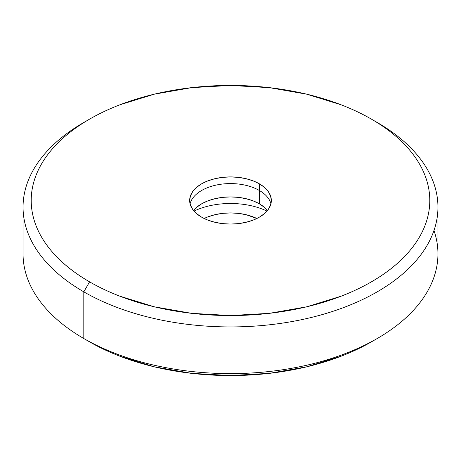 <?xml version="1.0" encoding="UTF-8"?>
<svg xmlns="http://www.w3.org/2000/svg" width="461" height="461" viewBox="0 0 461 461"><rect width="100%" height="100%" fill="white"/><g stroke="black" fill="none" stroke-linecap="round" stroke-linejoin="round"><path stroke-width="0.69" d="M433.974 230.5A207.45 119.768 180 0 1 377.19 338.53A207.45 119.768 180 0 1 83.81 338.53L89.584 341.866A199.285 115.054 0 0 0 371.416 341.866C362.162 347.208 352.095 351.974 341.215 356.174L306.761 366.806L269.38 373.352L230.5 375.565L191.62 373.352L154.239 366.806L119.785 356.174C108.905 351.974 98.838 347.208 89.584 341.866L83.81 338.53A207.45 119.768 0 0 0 309.89 364.495A207.45 119.768 0 0 0 437.95 253.838L437.95 207.162A207.45 119.768 180 0 1 309.89 317.813A207.45 119.768 180 0 1 83.81 291.848L83.81 338.53L83.81 291.848A207.45 119.768 0 0 0 377.19 291.853A207.45 119.768 0 0 0 377.19 122.47A207.45 119.768 180 0 1 437.95 207.162M377.19 122.47L371.416 119.134A199.285 115.054 180 0 1 371.41 281.85A199.285 115.054 180 0 1 89.584 281.85L83.81 291.848L89.584 281.85C98.838 287.191 108.905 291.957 119.785 296.158L154.239 306.79L191.62 313.336L230.5 315.549L269.38 313.336L306.761 306.79L341.215 296.158C352.095 291.957 362.162 287.191 371.416 281.85C380.665 276.508 388.928 270.693 396.195 264.412C403.467 258.131 409.604 251.499 414.612 244.52C419.619 237.542 423.4 230.344 425.952 222.94C428.505 215.529 429.785 208.044 429.785 200.489C429.785 192.934 428.505 185.455 425.952 178.044C423.4 170.633 419.619 163.442 414.612 156.463C409.604 149.479 403.467 142.852 396.195 136.571C388.928 130.29 380.665 124.476 371.416 119.134C362.162 113.792 352.095 109.026 341.215 104.826L306.761 94.194L269.38 87.648L230.5 85.435L191.62 87.648L154.239 94.194L119.785 104.826C108.905 109.026 98.838 113.792 89.584 119.134C80.335 124.476 72.072 130.29 64.805 136.571C57.533 142.852 51.396 149.479 46.388 156.463C41.381 163.442 37.6 170.633 35.048 178.044C32.495 185.455 31.215 192.934 31.215 200.489C31.215 208.044 32.495 215.529 35.048 222.94C37.6 230.344 41.381 237.542 46.388 244.52C51.396 251.499 57.533 258.131 64.805 264.412C72.072 270.693 80.335 276.508 89.584 281.85A199.285 115.054 180 0 1 89.584 119.134A199.285 115.054 180 0 1 371.416 119.134L377.19 122.47M201.624 217.16A40.839 23.574 180 0 1 189.661 200.489A40.839 23.574 180 0 1 214.872 178.707A40.839 23.574 180 0 1 259.376 183.818L259.376 190.491A40.839 23.574 0 0 0 217.586 184.792A40.839 23.574 0 0 0 190.076 203.825A40.839 23.574 180 0 1 217.586 184.792A40.839 23.574 180 0 1 259.376 190.491L259.376 183.818A40.839 23.574 180 0 1 271.339 200.489A40.839 23.574 180 0 1 246.128 222.271A40.839 23.574 180 0 1 201.624 217.16L196.547 213.587L192.773 209.513L190.451 205.093L189.661 200.489L190.451 195.89L192.773 191.471L196.547 187.391L201.624 183.818L207.813 180.891L214.872 178.707L222.53 177.37L230.5 176.915L238.47 177.37L246.128 178.707L253.187 180.891L259.376 183.818L264.453 187.391L268.227 191.471L270.549 195.89L271.339 200.489L270.549 205.093L268.227 209.513L264.453 213.587L259.376 217.16L253.187 220.093L246.128 222.271L238.47 223.614L230.5 224.069L222.53 223.614L214.872 222.271L207.813 220.093L201.624 217.16M270.924 203.825A40.839 23.574 0 0 0 259.376 190.491L259.376 203.825A40.839 23.574 0 0 0 193.522 210.493L196.547 207.398L201.624 203.825L207.813 200.892L214.872 198.714L222.53 197.371L230.5 196.922L238.47 197.371L246.128 198.714L253.187 200.892L259.376 203.825L259.376 190.491A40.839 23.574 180 0 1 270.924 203.825M83.81 122.47A207.45 119.768 0 0 0 83.81 291.848A207.45 119.768 180 0 1 23.05 207.162A207.45 119.768 180 0 1 83.816 122.47L89.584 119.134M23.05 253.838A207.45 119.768 0 0 0 83.81 338.53L83.81 338.53A207.45 119.768 180 0 1 23.05 253.838L23.05 207.162M204.137 218.497A40.839 23.574 180 0 1 256.863 218.497L246.347 214.774L238.7 213.403L230.736 212.924L222.767 213.351L215.091 214.67L208.009 216.826L204.137 218.497M194.018 211.086A57.17 33.008 180 0 1 266.982 211.086L262.54 209.161M267.478 210.493A40.839 23.574 0 0 0 259.376 203.825L264.453 207.398L267.478 210.493M377.19 338.53L371.416 341.866"/></g></svg>
